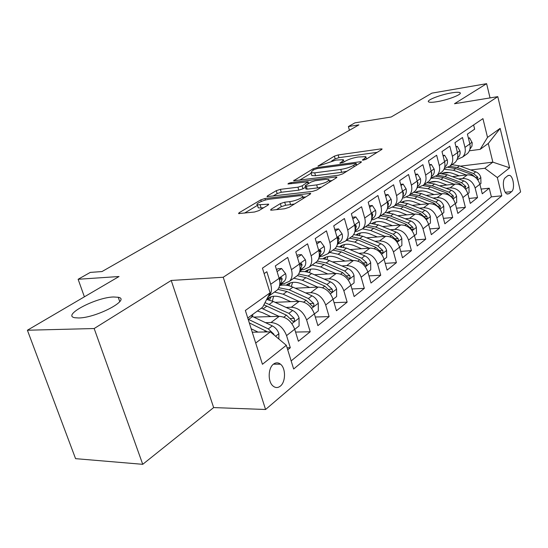 <?xml version="1.0" encoding="UTF-8"?>
<svg xmlns="http://www.w3.org/2000/svg" width="548" height="548" viewBox="0 0 548 548"><rect width="100%" height="100%" fill="white"/><g stroke="black" fill="none" stroke-linecap="round" stroke-linejoin="round"><path stroke-width="0.82" d="M363.351 160.126L366.139 159.235L381.778 149.467L382.1 148.946L380.771 148.919L338.178 154.94L334.396 156.146L317.977 166.147L335.972 160.084L343.384 159.687L342.219 161.489L339.863 163.174L343.473 162.311L345.569 161.037C348.96 159.18 353.131 157.851 358.084 157.029L365.838 156.639L364.749 158.42L362.68 159.708L362.44 160.105L363.351 160.126M113.525 296.982C95.9 297.324 61.445 315.449 74.816 317.73L78.748 317.977C96.66 317.819 131.184 299.393 118.238 297.276L113.525 296.982M451.484 92.893C440.585 94.66 426.056 100.291 428.536 101.839C429.488 102.503 432.262 102.462 436.866 101.723C447.785 100.01 462.539 94.29 460.094 92.763C459.121 92.064 456.251 92.105 451.484 92.893M280.357 386.1C285.823 381.929 285.898 368.242 280.508 364.194C278.185 362.379 275.836 362.372 273.459 364.16C268.006 368.085 267.705 381.737 272.993 385.991C275.425 387.998 277.884 388.039 280.357 386.1M271.061 209.288L270.609 210.103L271.733 210.151L284.693 208.754L289.132 207.322L310.319 194.095L310.723 193.355L264.972 198.52L260.793 199.862L239.065 212.768L238.565 213.583L254.546 212.014L258.903 210.61L268.253 204.945L268.712 204.164L257.348 204.842C254.738 203.931 264.054 199.719 269.883 199.15L299.235 195.739L302.428 195.876C305.003 196.835 295.708 201.054 289.7 201.63L284.693 202.191L280.357 203.589L271.061 209.288L271.335 210.185M490.049 97.914L486.61 83.68L431.872 93.146L391.197 116.991L354.926 122.855L348.398 126.547L358.926 124.862L102.01 271.555L90.29 272.404L78.124 279.274L84.392 296.824M94.167 328.533L142.74 464.32L213.651 407.582L171.223 280.453L94.167 328.533L27.4 330.232L119.039 276.514L78.124 279.274M171.223 280.453L223.221 277.254L497.783 96.647L520.6 191.951L265.575 409.493L223.221 277.254M486.61 83.68L454.477 103.736L497.783 96.647M338.513 175.237L342.63 173.915L361.098 162.379L361.44 161.804L360.146 161.763L316.943 167.578L313.045 168.825L293.598 180.778L338.513 175.237M336.568 177.703L316.812 190.033L312.538 191.41L267.006 196.629L267.465 195.896L276.281 190.663L280.377 189.348L297.954 187.197L302.092 185.868L308.127 181.785L287.981 184.005C288.008 183.512 289.043 183.059 291.098 182.635L335.677 177.004L336.938 177.052L336.568 177.703M142.74 464.32L75.569 458.655L27.4 330.232M287.714 349.809L290.31 347.733L287.084 347.761M265.575 322.676L271 322.532C278.158 323.156 283.35 327.519 286.563 335.609L294.708 329.232L298.386 341.253L310.202 331.78L295.571 332.061M286.09 307.428L291.344 307.229C298.42 307.771 303.51 311.997 306.613 319.909L314.353 313.846L317.888 325.622L329.129 316.607L315.306 317.011M305.606 292.92L310.695 292.68C317.689 293.139 322.683 297.242 325.683 304.976L333.054 299.208L336.445 310.737L347.151 302.154L334.068 302.667M324.19 279.096L329.129 278.816C336.034 279.206 340.938 283.186 343.843 290.762L350.864 285.261L354.124 296.564L364.338 288.371L351.932 288.967M341.911 265.91L346.706 265.602C353.529 265.924 358.344 269.787 361.153 277.206L367.852 271.959L370.989 283.035L380.737 275.219L368.962 275.884M358.824 253.32L363.482 252.984C370.222 253.245 374.955 257.005 377.675 264.273L384.073 259.259L387.094 270.123L396.41 262.65L385.217 263.369M374.976 241.291L379.517 240.928C386.176 241.134 390.82 244.792 393.457 251.916L399.574 247.121L402.485 257.779L411.404 250.628L400.739 251.388M390.436 229.776L394.855 229.393C401.431 229.55 405.993 233.112 408.555 240.093L414.411 235.51L417.22 245.963L425.755 239.12L415.59 239.914M405.232 218.755L409.541 218.351C416.028 218.46 420.522 221.933 423.001 228.776L428.611 224.385L431.331 234.654L439.51 228.091L429.81 228.913M419.412 208.185L423.611 207.767C430.022 207.829 434.434 211.22 436.852 217.933L442.229 213.727L444.853 223.803L452.703 217.508L443.435 218.351M433.009 198.047L437.112 197.616C443.442 197.643 447.785 200.945 450.134 207.534L455.292 203.493L457.833 213.398L465.368 207.35L456.505 208.206M446.065 188.313L450.072 187.875C456.326 187.854 460.594 191.088 462.882 197.554L467.834 193.677L470.294 203.404L477.541 197.595L475.13 187.971C472.903 181.614 468.704 178.456 462.526 178.511L458.614 178.963M469.047 198.458L477.541 197.595M473.616 124.958L474.65 129.164L467.41 134.13L469.848 143.932C470.691 147.789 469.91 150.988 467.513 153.529L465.396 155.05M457.087 159.489L462.622 157.036C465.033 154.481 465.814 151.262 464.957 147.378L462.485 137.507L454.95 142.679L457.47 152.652C458.347 156.584 457.566 159.831 455.148 162.4L453.011 163.934M444.291 168.531L450.066 166.051C452.49 163.468 453.265 160.201 452.381 156.242L449.826 146.193L441.983 151.577L444.586 161.735C445.49 165.736 444.723 169.031 442.284 171.634L440.126 173.182M430.954 177.949L436.989 175.435C439.434 172.819 440.195 169.503 439.284 165.475L436.64 155.242L428.461 160.852L431.16 171.202C432.098 175.271 431.338 178.621 428.879 181.251L426.707 182.813M417.049 187.759L423.364 185.21C425.823 182.573 426.577 179.196 425.632 175.093L422.898 164.674L414.37 170.524L417.158 181.066C418.131 185.217 417.377 188.622 414.911 191.279L412.719 192.848M402.533 197.986L404.02 197.828L409.151 195.41C411.63 192.738 412.377 189.313 411.384 185.135L408.561 174.511L399.656 180.621L402.54 191.368C403.554 195.595 402.814 199.054 400.328 201.739L398.122 203.329M387.374 208.658L389.142 208.48L394.32 206.055C396.807 203.349 397.54 199.869 396.519 195.609L393.587 184.779L384.278 191.163L387.278 202.123C388.327 206.432 387.6 209.946 385.1 212.665L382.874 214.268M371.51 219.803L373.592 219.604L378.819 217.179C381.326 214.446 382.045 210.905 380.976 206.562L377.935 195.52L368.201 202.198L371.311 213.378C372.407 217.768 371.695 221.344 369.181 224.091L366.941 225.701M354.905 231.455L357.337 231.242L362.612 228.811C365.126 226.05 365.831 222.454 364.721 218.022L361.564 206.754L351.371 213.747L354.597 225.153C355.741 229.639 355.049 233.27 352.522 236.044L350.261 237.668M337.493 243.648L340.322 243.422L345.637 240.983C348.165 238.195 348.85 234.537 347.692 230.023L344.418 218.522L333.732 225.851L337.089 237.496C338.274 242.072 337.602 245.764 335.068 248.573L332.794 250.203M319.607 256.396L322.491 256.183L327.855 253.751C330.389 250.929 331.054 247.21 329.848 242.6L326.437 230.859L315.223 238.551L318.717 250.443C319.957 255.115 319.306 258.868 316.765 261.704L314.477 263.348M300.866 269.76L303.784 269.575L309.188 267.143C311.737 264.294 312.374 260.512 311.113 255.8L307.558 243.805L295.776 251.888L299.42 264.04C300.715 268.815 300.092 272.63 297.543 275.5L295.249 277.151M281.186 283.796L284.138 283.631L289.584 281.213C292.132 278.329 292.748 274.486 291.426 269.671L287.721 257.416L275.329 265.924L279.131 278.343C280.487 283.22 279.891 287.104 277.343 289.995L275.034 291.652M294.708 329.232C291.536 321.217 286.385 316.908 279.261 316.319L253.902 317.1M314.353 313.846C311.291 306.003 306.243 301.832 299.201 301.325L275.103 302.318M333.054 299.208C330.095 291.536 325.135 287.488 318.176 287.056L295.249 288.214M350.864 285.261C348.001 277.754 343.13 273.815 336.26 273.459L314.401 274.754M367.852 271.959C365.078 264.609 360.296 260.779 353.508 260.485L332.65 261.896M384.073 259.259C381.387 252.053 376.688 248.333 369.982 248.1L350.042 249.6M399.574 247.121C396.971 240.058 392.354 236.435 385.737 236.257L366.646 237.825M414.411 235.51C411.877 228.585 407.342 225.057 400.807 224.92L382.511 226.55M428.611 224.385C426.159 217.59 421.7 214.152 415.24 214.069L397.69 215.741M442.229 213.727C439.839 207.062 435.461 203.705 429.084 203.657L412.219 205.37M455.292 203.493C452.97 196.951 448.661 193.677 442.359 193.677L426.152 195.403M407.822 200.684L405.088 200.972M467.834 193.677C465.574 187.252 461.334 184.053 455.114 184.08L439.517 185.834M422.446 190.916L417.631 191.444M507.756 175.737L505.318 177.703C501.763 180.087 503.386 193.245 507.332 194.067L509.188 193.656L511.599 191.636C515.106 189.149 513.428 176.1 509.496 175.353L507.756 175.737M255.697 343.048L270.37 331.855L286.316 345.295L293.66 369.003L501.797 195.8L497.344 177.566L484.822 168.27L470.67 169.962M286.316 345.295L262.437 364.283L245.36 310.463L270.068 292.81L262.437 268.15L482.939 118.635L487.528 137.397L500.153 128.376L509.64 167.791L497.344 177.566M436.14 181.546L430.413 182.21M291.152 360.906L491.378 196.855L489.241 188.211L482.274 193.8L479.89 184.238C477.692 177.929 473.513 174.805 467.369 174.867L452.34 176.627M267.972 296.886L268.965 296.009C271.513 293.105 272.096 289.186 270.712 284.268L266.849 271.74L264.129 273.61M462.882 197.554L465.368 207.35M450.134 207.534L452.703 217.508M436.852 217.933L439.51 228.091M423.001 228.776L425.755 239.12M408.555 240.093L411.404 250.628M393.457 251.916L396.41 262.65M377.675 264.273L380.737 275.219M361.153 277.206L364.338 288.371M343.843 290.762L347.151 302.154M325.683 304.976L329.129 316.607M306.613 319.909L310.202 331.78M286.563 335.609L290.31 347.733M270.37 331.855L252.265 332.211M449.155 172.545L442.763 173.312M484.822 168.27L492.851 162.146L488.282 143.466L480.158 149.364L487.528 137.397M460.279 166.16L492.851 162.146L509.64 167.791M469.383 150.789L480.158 149.364M213.651 407.582L265.575 409.493M348.398 126.547L349.432 130.287M270.068 292.81L262.663 307.202L247.758 318.018M481.103 189.081L489.241 188.211M491.378 196.855L501.797 195.8M488.282 143.466L500.153 128.376M377.175 152.344L338.945 157.673L335.171 158.879L331.691 160.961M311.161 173.243L299.53 180.196M355.94 163.893L356.186 163.489L355.289 163.462L317.319 168.544L314.579 169.421L312.285 170.784L311.017 172.743L314.716 172.846L340.808 169.421C345.911 168.606 350.206 167.222 353.707 165.284L355.94 163.893L356.344 165.345M311.627 174.853L311.839 175.579L315.545 175.696L314.716 172.846M346.959 171.209L341.63 172.332L315.545 175.696M272.959 196.088L277.158 193.581L276.281 190.663M305.455 187.3L302.955 188.827L298.824 190.156L281.247 192.266L277.158 193.581M329.273 180.881L332.026 180.539M316.669 184.902C324.745 183.265 328.821 181.477 328.882 179.532L325.567 179.408L315.244 180.703L311.134 182.025L305.524 185.443L305.113 186.128L306.291 186.176L316.669 184.902L317.539 187.902L321.464 187.128M305.9 188.827L307.161 189.149L306.291 186.176M317.539 187.902L307.161 189.149M294.461 203.993L285.611 205.274L281.282 206.671L276.466 209.644M258.012 207.014L258.266 207.85L261.122 207.98L260.204 204.952M263.718 207.692L261.122 207.98M257.498 205.342L244.538 213.097M305.825 196.896L302.832 197.239M479.911 184.327L480.945 183.518L480.815 177.422C479.993 174.737 478.301 172.867 475.739 171.825L459.491 165.866L451.97 164.681M442.921 173.1L442.565 173.6M466.259 174.997L453.456 170.264L443.976 169.25M459.197 175.826L452.812 173.456C448.894 172.058 445.216 172.086 441.791 173.531M477.459 179.388L477.808 177.223L473.499 173.517L457.21 167.53L449.771 166.325M448.319 167.373L455.765 168.585L472.081 174.593L476.26 178.086M468.526 138.623L469.588 137.884L472.198 142.836L471.944 146.206L470.033 148.933M469.588 137.884L468.389 138.055M467.862 193.766L469.061 192.821L468.937 186.601C468.095 183.868 466.375 181.957 463.772 180.881L447.298 174.75L439.681 173.504M430.495 182.1L430.009 182.813M454.032 184.203L438.811 178.621L434.372 178.025L430.803 178.347M446.887 185.005L440.393 182.559C436.283 181.073 432.468 181.121 428.94 182.703M465.231 188.581L465.821 186.43L461.45 182.648L444.928 176.477L437.29 175.216M435.968 176.298L443.421 177.573L459.971 183.765L464.355 187.56M455.32 203.589L456.703 202.5L456.587 196.15C455.724 193.362 453.97 191.416 451.333 190.307L434.619 183.977L426.906 182.669M417.576 191.458L416.973 192.403M441.311 193.786L428.091 188.731L419.172 187.478M417.85 187.669L417.021 187.848M434.085 194.561L427.467 192.019C423.166 190.451 419.206 190.526 415.576 192.245M422.967 185.58L430.584 186.916L447.374 193.307L452.854 198.273L453.36 196.013L448.908 192.143L432.153 185.772L424.419 184.457M442.257 213.816L443.846 212.569L443.736 206.082C442.839 203.246 441.058 201.26 438.379 200.116L421.426 193.588L413.61 192.211M404.143 201.205L403.417 202.397M428.07 203.76L414.63 198.534L406.65 197.129M420.754 204.5L414.021 201.87C409.514 200.198 405.404 200.308 401.684 202.185M409.383 195.246L417.227 196.643L434.256 203.24L439.825 208.302L440.38 205.986L435.859 202.027L418.864 195.458L411.027 194.067M402.17 202.233L402.568 201.76M428.639 224.481L430.447 223.063L430.344 216.433C429.42 213.549 427.604 211.514 424.885 210.336L407.691 203.589L399.773 202.144M390.155 211.35L389.32 212.823M414.274 214.158L400.609 208.747L392.8 207.26M406.869 214.864L400.006 212.138C395.293 210.357 391.025 210.494 387.217 212.542M395.361 205.301L403.314 206.774L420.59 213.59L426.248 218.755C427.18 218.714 427.385 217.926 426.865 216.385L422.261 212.323L405.013 205.534L397.074 204.075M387.936 212.61L388.505 211.912M456.107 147.248L457.347 146.391L459.943 150.906C460.464 153.433 459.936 155.522 458.361 157.173L457.607 157.81M457.347 146.391L455.936 146.583M443.174 156.235L444.606 155.242L447.305 159.817C447.839 162.393 447.312 164.51 445.73 166.181L444.743 166.996M444.969 164.544L444.777 162.619M444.606 155.242L442.976 155.454M429.7 165.592L431.338 164.455L434.139 169.092C434.694 171.716 434.174 173.867 432.578 175.559L431.345 176.566M431.564 174.689L431.803 173.038L431.331 171.853M431.338 164.455L429.461 164.695M415.644 175.353L417.508 174.059L420.419 178.764C420.994 181.436 420.48 183.621 418.878 185.327L417.37 186.546M417.562 185.094L417.987 182.82L417.281 181.573M417.508 174.059L415.37 174.319M414.432 235.606L416.473 234.003L416.377 227.228C415.432 224.283 413.576 222.2 410.822 220.988L393.375 214.015L385.271 212.494M375.586 221.926L374.64 223.714M399.889 225.002L385.984 219.392L378.093 217.83M392.395 225.673L385.402 222.837C380.463 220.947 376.044 221.118 372.14 223.344M380.75 215.789L388.806 217.337L406.335 224.379L412.082 229.653C413.076 229.633 413.302 228.817 412.767 227.221L408.075 223.063L390.58 216.042L382.538 214.508M373.106 223.454L373.852 222.495M372.832 222.961L372.428 223.372M400.978 185.546L403.088 184.08L406.102 188.848C406.705 191.567 406.198 193.786 404.582 195.52L402.794 196.965M402.951 195.848L403.581 193.026L402.657 191.807M403.088 184.08L400.663 184.361M399.602 247.216L401.896 245.422L401.807 238.49C400.828 235.489 398.944 233.359 396.142 232.105L378.435 224.892L369.873 223.296M360.399 232.969L359.351 235.106M384.867 236.325L370.722 230.503L362.564 228.859M377.291 236.948L370.153 234.003C364.982 231.989 360.406 232.194 356.426 234.626M365.509 226.728L373.674 228.358L391.457 235.647L397.293 241.031C398.348 241.031 398.595 240.195 398.047 238.531L393.279 234.27L375.524 227.009L367.372 225.386M357.652 234.777L358.57 233.53M357.495 234.01L356.871 234.674M385.655 196.191L388.025 194.54L391.162 199.376C391.793 202.15 391.293 204.404 389.669 206.151L387.559 207.85M371.893 219.769L371.421 220.132M387.689 206.993L388.532 203.685L387.97 202.459L387.388 202.561M388.025 194.54L385.285 194.841M384.1 259.362L386.669 257.348L386.593 250.251C385.58 247.189 383.655 245.011 380.812 243.709L362.838 236.243L353.666 234.585M344.548 244.497L343.411 247.032M369.181 248.155L354.782 242.113L346.494 240.373M361.516 248.737L354.234 245.662C348.809 243.518 344.069 243.771 340.02 246.415M349.597 238.147L357.865 239.866L375.914 247.415L381.84 252.916C382.956 252.936 383.237 252.087 382.675 250.347L377.819 245.977L359.796 238.462L351.542 236.75M341.534 246.614L342.616 245.052M341.493 245.545L340.644 246.484M355.351 231.414L354.816 231.838M369.626 207.322L372.284 205.479L375.551 210.384C376.209 213.206 375.716 215.501 374.085 217.261L371.633 219.234M355.652 231.393L354.762 232.037M371.736 218.584L372.804 214.823L372.243 213.59L371.441 213.864M372.284 205.479L369.201 205.795M367.879 272.061L370.743 269.815L370.681 262.547C369.633 259.43 367.667 257.197 364.783 255.848L346.541 248.114L336.595 246.401M327.992 256.546L326.786 259.533M352.775 260.533L338.116 254.251L329.718 252.416M345.021 261.06L337.582 257.855C331.896 255.567 326.998 255.861 322.882 258.745M332.958 250.087L341.342 251.902L359.659 259.725L365.667 265.342C366.865 265.396 367.174 264.52 366.598 262.704L361.653 258.218L343.363 250.429L334.999 248.621M324.704 259.019L325.95 257.094M324.765 257.601L323.697 258.848M338.342 243.579L337.342 244.36M352.85 218.974L355.816 216.919L359.228 221.892C359.906 224.769 359.426 227.098 357.782 228.886L354.96 231.146M355.042 230.653L356.358 226.475L355.789 225.242L354.762 225.762M355.816 216.919L352.364 217.255M350.891 285.364L354.083 282.871L354.029 275.418C352.946 272.233 350.939 269.945 348.007 268.554L327.115 259.636L323.162 258.772L318.607 258.793M310.689 269.164L309.435 272.671M335.595 273.493L320.669 266.951L312.161 265.013M327.759 273.959L320.162 270.616C314.196 268.171 309.127 268.52 304.955 271.657M315.559 262.574L324.046 264.492L342.644 272.609L348.74 278.343C350.014 278.439 350.357 277.541 349.775 275.644L344.733 271.034L326.163 262.951L317.34 261.047M307.12 272.02L308.524 269.698M307.27 270.205L305.983 271.801M320.518 256.327L319.011 257.505M335.266 231.188L338.568 228.893L342.13 233.941C342.843 236.873 342.37 239.243 340.719 241.052L337.5 243.634M338.568 228.893L334.753 229.393M337.561 243.244L339.13 238.675L338.568 237.448L337.301 238.298M333.081 299.311L336.623 296.543L336.582 288.906C335.458 285.652 333.41 283.309 330.43 281.864L311.634 273.527C307.428 271.698 303.428 271.13 299.633 271.822M292.577 282.384L291.31 286.488M317.6 287.084L302.386 280.261L293.769 278.213M280.871 284.823L280.549 285.35M309.668 287.488L301.907 283.987C295.646 281.371 290.406 281.775 286.2 285.2M297.331 275.651L305.928 277.685L324.813 286.118L330.992 291.968C332.355 292.111 332.732 291.187 332.136 289.2L326.998 284.46L308.147 276.069L298.653 274.062M288.728 285.679L290.276 282.898M288.954 283.412L287.447 285.398M301.832 269.698L299.763 271.322L302.064 269.685M316.826 244.004L320.491 241.456L324.204 246.566C324.95 249.566 324.491 251.977 322.841 253.799L319.176 256.731M320.491 241.456L316.285 242.168M319.224 256.409L321.066 251.464L320.512 250.251L319.005 251.553M314.388 313.956L318.306 310.88L318.278 303.044C317.121 299.729 315.025 297.317 312.004 295.817L292.92 287.159C288.33 285.118 284.015 284.556 279.98 285.474M273.61 296.256L272.377 301.064M298.715 301.345L283.213 294.221L274.48 292.05M290.7 301.674L282.761 298.009C276.343 295.262 271.02 295.653 266.794 299.174M277.884 289.365L286.933 291.515L306.106 300.283L312.36 306.264C313.819 306.462 314.244 305.517 313.634 303.421L308.394 298.55L289.262 289.824L278.877 287.721M269.486 300.044L271.157 296.735M269.753 297.256L268.041 299.681M282.199 283.741L279.542 285.782M297.448 257.464L301.51 254.635L305.4 259.821C306.174 262.882 305.736 265.335 304.078 267.171L299.934 270.493M301.51 254.635L297.872 254.909L296.886 255.587M303.571 267.63L299.982 270.191L302.106 264.896L301.564 263.691L299.818 265.636M294.742 329.341L299.078 325.944L299.064 317.902C297.859 314.504 295.721 312.031 292.646 310.476L273.274 301.462L266.664 299.427M252.765 314.388L252.58 316.47M278.884 316.333L261.369 308.147M270.781 316.58L262.656 312.737L257.389 311.031M263.889 304.818L286.446 315.169L292.783 321.272C294.345 321.539 294.824 320.566 294.208 318.361L288.858 313.346L265.006 302.654M277.069 271.616L281.569 268.493L285.638 273.747C286.453 276.87 286.029 279.364 284.371 281.227L279.699 284.967M281.569 268.493L277.891 268.732L276.487 269.705M279.747 284.638L280.514 283.974L282.186 279.001L281.658 277.815C280.418 277.583 279.775 278.555 279.727 280.747L279.733 281.117M278.857 339.007L278.864 333.513C277.61 330.047 275.425 327.505 272.301 325.882L250.902 315.744M258.026 332.095L251.176 328.786M274.11 335.006L273.767 334.068L268.315 328.903L248.141 319.231M249.306 322.895L267.575 331.91M271 322.532L279.261 316.319M291.344 307.229L299.201 301.325M310.695 292.68L318.176 287.056M329.129 278.816L336.26 273.459M346.706 265.602L353.508 260.485M363.482 252.984L369.982 248.1M379.517 240.928L385.737 236.257M394.855 229.393L400.807 224.92M409.541 218.351L415.24 214.069M423.611 207.767L429.084 203.657M437.112 197.616L442.359 193.677M450.072 187.875L455.114 184.08M462.526 178.511L467.369 174.867M464.957 147.378L469.848 143.932M270.712 284.268L279.131 278.343M291.426 269.671L299.42 264.04M311.113 255.8L318.717 250.443M329.848 242.6L337.089 237.496M347.692 230.023L354.597 225.153M364.721 218.022L371.311 213.378M380.976 206.562L387.278 202.123M396.519 195.609L402.54 191.368M411.384 185.135L417.158 181.066M425.632 175.093L431.16 171.202M439.284 165.475L444.586 161.735M452.381 156.242L457.47 152.652M475.13 187.971L479.89 184.238M505.325 192.28L511.599 191.636M506.921 193.889L509.188 193.656M365.098 159.694L364.749 158.42M340.253 163.229L340.123 162.77M342.569 162.722L342.219 161.489M318.381 166.202L318.244 165.736M335.171 158.879L334.396 156.146M338.945 157.673L338.178 154.94M381.045 149.926L380.771 148.919M362.81 160.167L362.68 159.708M294.235 180.854L294.016 180.128M313.422 170.106L313.045 168.825M317.224 168.558L316.943 167.578M360.433 162.797L360.146 161.763M341.63 172.332L340.808 169.421M354.111 166.743L353.707 165.284M267.705 196.698L267.465 195.896M281.247 192.266L280.377 189.348M298.824 190.156L297.954 187.197M302.955 188.827L302.092 185.868M308.127 183.854L307.716 182.45M291.413 183.696L291.098 182.635M335.979 178.066L335.677 177.004M281.282 206.671L280.357 203.589M285.611 205.274L284.693 202.191M290.618 204.719L289.7 201.63M267.924 205.144L267.609 204.116M239.339 213.651L239.065 212.768M261.28 201.472L260.793 199.862M265.438 200.061L264.972 198.52M309.819 194.403L309.497 193.307M477.842 179.881L480.822 177.573M457.21 167.53L459.491 165.866M453.456 170.264L455.765 168.585M473.499 173.517L475.739 171.825M471.273 175.202L472.081 174.593M475.835 177.449L477.808 177.223M472.04 142.227L469.821 143.795M465.738 189.238L468.944 186.758M444.928 176.477L447.298 174.75M441.024 179.319L443.421 177.573M461.45 182.648L463.772 180.881M459.066 184.45L459.971 183.765M463.759 186.656L465.821 186.43M453.148 198.972L456.594 196.307M432.153 185.772L434.619 183.977M428.091 188.731L430.584 186.916M448.908 192.143L451.333 190.307M446.367 194.067L447.374 193.307M451.203 196.239L453.36 196.013M440.03 209.11L443.736 206.247M418.864 195.458L421.426 193.588M414.63 198.534L417.227 196.643M435.859 202.027L438.379 200.116M433.139 204.082L434.256 203.24M438.126 206.212L440.38 205.986M426.358 219.68L430.344 216.597M405.013 205.534L407.691 203.589M400.609 208.747L403.314 206.774M422.261 212.323L424.885 210.336M419.35 214.528L420.59 213.59M424.501 216.604L426.865 216.385M459.882 150.796L457.436 152.515M447.237 159.701L444.551 161.598M445.25 166.606L444.75 166.955M434.071 168.983L431.118 171.058M432.091 175.983L431.358 176.511M420.343 178.648L417.117 180.922M418.384 185.758L417.391 186.471M417.501 182.874L417.987 182.82M412.096 230.708L416.384 227.393M390.58 216.042L393.375 214.015M385.984 219.392L388.806 217.337M408.075 223.063L410.822 220.988M404.972 225.413L406.335 224.379M410.288 227.434L412.767 227.221M406.034 188.731L402.506 191.218M404.095 195.951L402.807 196.862M402.89 193.101L403.581 193.026M397.204 242.223L401.814 238.661M375.524 227.009L378.435 224.892M370.722 230.503L373.674 228.358M393.279 234.27L396.142 232.105M389.95 236.791L391.457 235.647M395.45 238.743L398.047 238.531M391.087 199.26L387.237 201.972M389.169 206.589L387.58 207.726M387.621 203.781L388.532 203.685M381.634 254.258L386.593 250.429M359.796 238.462L362.838 236.243M354.782 242.113L357.865 239.866M377.819 245.977L380.812 243.709M374.257 248.676L375.914 247.415M379.942 250.552L382.675 250.347M375.476 210.261L371.27 213.22M373.585 217.707L371.66 219.077M371.654 214.932L372.804 214.823M365.352 266.849L370.681 262.732M343.363 250.429L346.541 248.114M338.116 254.251L341.342 251.902M361.653 258.218L364.783 255.848M357.844 261.108L359.659 259.725M363.721 262.896L366.598 262.704M359.139 221.762L354.556 224.995M338.637 243.559L337.308 244.511M357.282 229.331L354.994 230.961M354.933 226.598L356.358 226.475M348.295 280.042L354.029 275.603M326.163 262.951L329.492 260.526M320.669 266.951L324.046 264.492M344.733 271.034L348.007 268.554M340.651 274.123L342.644 272.609M346.733 275.815L349.775 275.644M342.041 233.811L337.041 237.332M320.786 256.306L318.991 257.587M340.219 241.497L337.534 243.415M337.41 238.818L339.13 238.675M330.41 293.865L336.582 289.097M308.147 276.069L311.634 273.527M302.386 280.261L305.928 277.685M326.998 284.46L330.43 281.864M322.621 287.775L324.813 286.118M328.923 289.358L332.136 289.2M324.115 246.442L318.669 250.278M322.334 254.251L319.217 256.478M319.018 251.621L321.066 251.464M311.634 308.38L318.285 303.243M289.262 289.824L292.92 287.159M283.213 294.221L286.933 291.515M308.394 298.55L312.004 295.817M303.702 302.106L306.106 300.283M310.237 303.558L313.634 303.421M305.305 259.697L299.372 263.876M282.398 283.727L280.432 285.131M299.927 265.04L302.106 264.896M291.899 323.642L299.064 318.1M269.431 304.263L273.274 301.462M263.081 308.887L266.986 306.044M288.858 313.346L292.646 310.476M283.823 317.162L286.446 315.169M290.598 318.463L294.208 318.361M285.535 273.616L279.076 278.172M283.864 281.686L280.001 284.439M279.905 279.138L282.186 279.001M275.589 336.253L278.864 333.718M248.587 319.436L252.628 316.497M268.315 328.903L272.301 325.882M264.259 331.972L265.78 330.821M273.014 334.081L273.767 334.068M273.445 364.167L280.508 364.194M462.622 157.036L467.513 153.529M450.066 166.051L455.148 162.4M436.989 175.435L442.284 171.634M423.364 185.21L428.879 181.251M409.151 195.41L414.911 191.279M394.32 206.055L400.328 201.739M378.819 217.179L385.1 212.665M362.612 228.811L369.181 224.091M345.637 240.983L352.522 236.044M327.855 253.751L335.068 248.573M309.188 267.143L316.765 261.704M289.584 281.213L297.543 275.5M268.965 296.009L277.343 289.995M508.092 175.511L509.496 175.353M460.238 93.338L460.094 92.763M119.759 301.619L118.238 297.276M366.496 159.016L366.016 157.297M344.028 161.975L343.562 160.338M356.652 165.16L356.234 163.64M311.839 175.579L311.017 172.743M308.64 183.546L308.202 182.039M329.601 182.046L329.088 180.237M305.983 189.101L305.113 186.128M303.208 198.534L302.674 196.711M258.266 207.85L257.348 204.842M469.985 148.892L470.506 148.515M457.628 157.701L458.361 157.173M444.771 166.866L445.73 166.181M431.372 176.415L432.578 175.559M417.405 186.375L418.878 185.327M372.736 223.057L372.311 223.365M402.828 196.766L404.582 195.52M402.664 191.841L403.027 191.8M357.447 234.058L356.632 234.647M387.6 207.624L389.669 206.151M387.463 202.507L387.97 202.459M341.486 245.545L340.253 246.436M371.674 218.981L374.085 217.261M371.674 213.645L372.243 213.59M324.697 257.635L323.115 258.772M355.008 230.859L357.782 228.886M355.152 225.303L355.789 225.242M307.12 270.28L305.174 271.685M337.547 243.312L340.719 241.052M337.849 237.51L338.568 237.448M288.721 283.522L286.364 285.22M319.347 256.286L322.841 253.799M319.703 250.313L320.512 250.251M269.431 297.406L266.691 299.379M300.407 269.787L304.078 267.171M300.653 263.752L301.564 263.691M280.514 283.974L284.371 281.227M280.631 277.877L281.658 277.815"/></g></svg>
